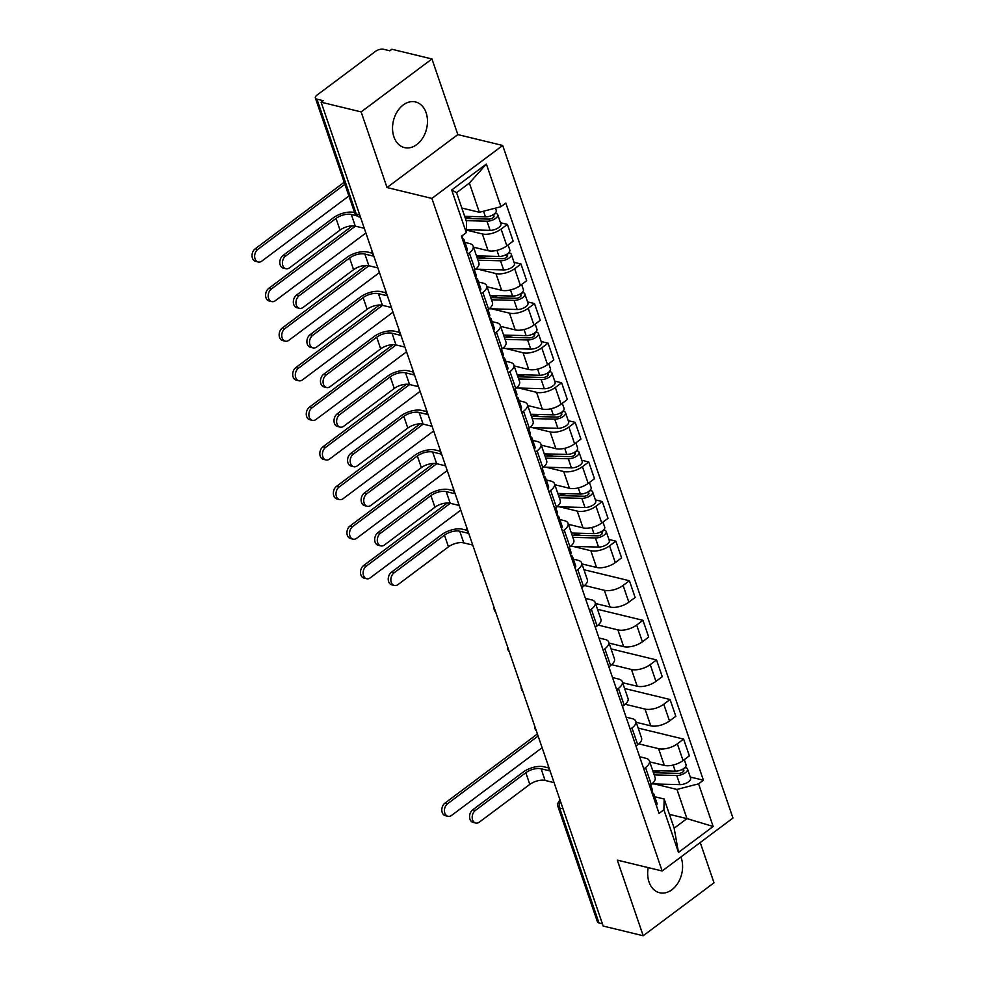 <?xml version="1.0" encoding="UTF-8"?>
<svg xmlns="http://www.w3.org/2000/svg" width="985" height="985" viewBox="0 0 985 985"><rect width="100%" height="100%" fill="white"/><g stroke="black" fill="none" stroke-linecap="round" stroke-linejoin="round"><path stroke-width="1.48" d="M393.901 136.816A23.48 17.053 103.6 0 0 404.478 147.59A23.48 17.053 103.6 0 0 422.824 137.838A23.48 17.053 103.6 0 0 426.111 112.733A23.48 17.053 103.6 0 0 415.547 101.947A23.48 17.053 103.6 0 0 397.189 111.699A23.48 17.053 103.6 0 0 393.901 136.816M648.204 867.613A23.48 17.053 103.6 0 0 649.029 881.981A23.48 17.053 103.6 0 0 659.605 892.755A23.48 17.053 103.6 0 0 677.951 883.003A23.48 17.053 103.6 0 0 681.238 857.898A23.48 17.053 103.6 0 0 680.906 856.987M431.947 58.965L361.138 111.908L321.11 102.194L603.177 926.035L643.205 935.75L617.299 860.114L662.154 870.999L732.963 818.042L502.695 145.472L457.84 134.588L431.947 58.965L391.919 49.25L389.851 50.789L383.621 49.287A6.021 2.733 -18.9 0 0 375.47 51.392L317.047 95.077A6.021 2.733 -18.9 0 0 315.372 98.007A6.021 2.733 -18.9 0 0 316.936 99.14L356.299 214.114A6.021 4.371 103.6 0 0 359.008 216.885L360.498 217.242M643.205 935.75L714.002 882.806L700.224 842.532M361.138 111.908L387.031 187.544L431.886 198.416L662.154 870.999M321.11 102.194L323.166 100.655L316.936 99.14M602.414 923.807L599.003 922.982A6.021 2.733 161.1 0 1 597.427 921.849L558.064 806.875A6.021 2.733 -18.9 0 0 559.64 808.008L599.003 922.982M649.743 761.885L664.321 765.419A13.852 6.279 -18.9 0 0 683.061 760.568L689.365 755.852L683.627 739.107L677.335 743.81A13.852 6.279 161.1 0 1 658.583 748.674L638.797 743.872M645.544 767.586L651.27 784.343A13.852 6.279 -18.9 0 0 655.124 777.608L649.386 760.863A13.852 6.279 161.1 0 1 645.544 767.586L643.796 768.891M651.27 784.343L649.534 785.648M638.169 728.075L683.627 739.107M639.634 756.751L645.778 758.241A13.852 6.279 161.1 0 1 649.386 760.863M636.187 722.288L650.765 725.834A13.852 6.279 -18.9 0 0 669.505 720.971L675.808 716.267L670.071 699.51L663.779 704.226A13.852 6.279 161.1 0 1 645.027 709.077L625.241 704.275M635.978 746.051L637.714 744.746A13.852 6.279 -18.9 0 0 641.567 738.011L635.83 721.266A13.852 6.279 161.1 0 1 631.988 727.989L630.24 729.294M624.613 688.49L670.071 699.51M626.078 717.154L632.222 718.644A13.852 6.279 161.1 0 1 635.83 721.266M622.631 682.703L637.209 686.237A13.852 6.279 -18.9 0 0 655.948 681.374L662.252 676.67L656.515 659.925L650.223 664.629A13.852 6.279 161.1 0 1 631.471 669.48L611.685 664.69M622.421 706.454L624.158 705.149A13.852 6.279 -18.9 0 0 628.011 698.427L622.274 681.669A13.852 6.279 161.1 0 1 618.432 688.404L616.684 689.709M611.057 648.893L656.515 659.925M612.522 677.569L618.666 679.059A13.852 6.279 161.1 0 1 622.274 681.669M609.075 643.106L623.653 646.64A13.852 6.279 -18.9 0 0 642.405 641.789L648.696 637.073L642.959 620.328L636.667 625.032A13.852 6.279 161.1 0 1 617.915 629.895L598.129 625.093M608.865 666.87L610.601 665.564A13.852 6.279 -18.9 0 0 614.455 658.83L608.718 642.085A13.852 6.279 161.1 0 1 604.876 648.807L603.128 650.112M597.501 609.296L642.959 620.328M598.966 637.972L605.11 639.462A13.852 6.279 161.1 0 1 608.718 642.085M595.519 603.51L610.097 607.056A13.852 6.279 -18.9 0 0 628.849 602.192L635.14 597.489L629.403 580.731L623.111 585.447A13.852 6.279 161.1 0 1 604.359 590.298L584.573 585.496M595.309 627.273L597.045 625.967A13.852 6.279 -18.9 0 0 600.899 619.233L595.162 602.488A13.852 6.279 161.1 0 1 591.32 609.21L589.572 610.515M583.945 569.712L629.403 580.731M585.41 598.375L591.554 599.865A13.852 6.279 161.1 0 1 595.162 602.488M581.963 563.925L596.541 567.458A13.852 6.279 -18.9 0 0 615.293 562.595L621.584 557.892L615.847 541.147L609.555 545.85A13.852 6.279 161.1 0 1 590.803 550.701L573.098 546.416M581.753 587.676L583.502 586.37A13.852 6.279 -18.9 0 0 587.343 579.648L581.606 562.891A13.852 6.279 161.1 0 1 577.764 569.625L576.016 570.931M608.927 539.46L615.847 541.147M573.405 559.16L577.998 560.28A13.852 6.279 161.1 0 1 581.606 562.891M568.407 524.328L582.985 527.861A13.852 6.279 -18.9 0 0 601.736 523.01L608.028 518.295L602.291 501.55L595.999 506.253A13.852 6.279 161.1 0 1 577.247 511.116L559.542 506.819M568.197 548.079L569.946 546.786A13.852 6.279 -18.9 0 0 573.787 540.051L568.049 523.294A13.852 6.279 161.1 0 1 564.208 530.029L562.46 531.334M595.371 499.863L602.291 501.55M559.849 519.563L564.454 520.683A13.852 6.279 161.1 0 1 568.049 523.294M554.851 484.731L569.428 488.264A13.852 6.279 -18.9 0 0 588.18 483.413L594.472 478.71L588.735 461.953L582.443 466.668A13.852 6.279 161.1 0 1 563.691 471.519L545.986 467.222M554.641 508.494L556.39 507.189A13.852 6.279 -18.9 0 0 560.231 500.454L554.493 483.709A13.852 6.279 161.1 0 1 550.652 490.431L548.904 491.737M581.815 460.278L588.735 461.953M546.293 479.978L550.898 481.086A13.852 6.279 161.1 0 1 554.493 483.709M541.294 445.146L555.872 448.68A13.852 6.279 -18.9 0 0 574.624 443.816L580.916 439.113L575.178 422.356L568.887 427.071A13.852 6.279 161.1 0 1 550.135 431.923L532.429 427.638M541.085 468.897L542.833 467.592A13.852 6.279 -18.9 0 0 546.675 460.869L540.937 444.112A13.852 6.279 161.1 0 1 537.096 450.847L535.347 452.152M568.259 420.681L575.178 422.356M532.737 440.381L537.342 441.502A13.852 6.279 161.1 0 1 540.937 444.112M527.738 405.549L542.316 409.083A13.852 6.279 -18.9 0 0 561.068 404.232L567.36 399.516L561.622 382.771L555.331 387.474A13.852 6.279 161.1 0 1 536.579 392.338L518.873 388.041M527.529 429.3L529.277 427.995A13.852 6.279 -18.9 0 0 533.119 421.272L527.381 404.515A13.852 6.279 161.1 0 1 523.54 411.25L521.791 412.555M554.703 381.084L561.622 382.771M519.181 400.784L523.786 401.905A13.852 6.279 161.1 0 1 527.381 404.515M514.182 365.952L528.76 369.486A13.852 6.279 -18.9 0 0 547.512 364.635L553.804 359.931L548.066 343.174L541.775 347.877A13.852 6.279 161.1 0 1 523.023 352.741L505.317 348.444M513.973 389.715L515.721 388.41A13.852 6.279 -18.9 0 0 519.563 381.675L513.825 364.93A13.852 6.279 161.1 0 1 509.984 371.653L508.235 372.958M541.147 341.5L548.066 343.174M505.625 361.2L510.23 362.308A13.852 6.279 161.1 0 1 513.825 364.93M500.626 326.367L515.204 329.901A13.852 6.279 -18.9 0 0 533.956 325.038L540.248 320.334L534.51 303.577L528.219 308.293A13.852 6.279 161.1 0 1 509.467 313.144L491.761 308.847M500.417 350.118L502.165 348.813A13.852 6.279 -18.9 0 0 506.007 342.078L500.269 325.333A13.852 6.279 161.1 0 1 496.428 332.068L494.679 333.373M527.591 301.902L534.51 303.577M492.069 321.602L496.674 322.723A13.852 6.279 161.1 0 1 500.269 325.333M487.07 286.77L501.648 290.304A13.852 6.279 -18.9 0 0 520.4 285.453L526.692 280.737L520.954 263.992L514.663 268.696A13.852 6.279 161.1 0 1 495.911 273.559L478.205 269.262M486.861 310.521L488.609 309.216A13.852 6.279 -18.9 0 0 492.451 302.493L486.713 285.736A13.852 6.279 161.1 0 1 482.872 292.471L481.123 293.776M514.035 262.305L520.954 263.992M478.513 282.005L483.118 283.126A13.852 6.279 161.1 0 1 486.713 285.736M473.514 247.173L488.092 250.707A13.852 6.279 -18.9 0 0 506.844 245.856L513.136 241.14L507.398 224.395L501.106 229.099A13.852 6.279 161.1 0 1 482.354 233.962L466.348 230.084M473.305 270.937L475.053 269.631A13.852 6.279 -18.9 0 0 478.895 262.897L473.157 246.151A13.852 6.279 161.1 0 1 469.316 252.874L467.567 254.179M500.478 222.721L507.398 224.395M464.957 242.421L469.562 243.529A13.852 6.279 161.1 0 1 473.157 246.151M669.431 814.373L686.964 818.621L676.966 789.441L654.434 783.974M654.742 796.717L664.161 799.007L674.159 828.2L686.964 818.621L713.165 826.477L678.48 852.419L663.89 809.768L664.161 799.007M461.83 208.032L479.363 212.292L469.365 183.099L456.572 192.678L466.57 221.859L466.287 232.632L461.436 236.252L659.039 813.401L663.89 809.768M466.287 232.632L451.684 189.994L486.368 164.052L500.971 206.69L479.363 212.292M676.966 789.441L698.562 783.838L703.413 780.218L505.822 203.07L500.971 206.69M698.562 783.838L713.165 826.477M502.695 145.472L431.886 198.416M457.84 134.588L387.031 187.544M690.263 777.017L703.413 780.218M678.48 852.419L674.159 828.2M469.365 183.099L486.368 164.052M456.572 192.678L451.684 189.994M475.706 823.029L473.083 822.401A6.92 5.024 -76.4 0 1 469.574 816.934A6.92 5.024 -76.4 0 1 472.726 809.83L475.336 810.47A6.92 5.024 103.6 0 0 472.184 817.575A6.92 5.024 103.6 0 0 475.706 823.029A6.92 5.024 103.6 0 0 479.338 822.143L529.807 784.405A11.291 5.122 161.1 0 1 545.087 780.44L554.062 782.619M650.654 784.799L652.39 789.859A7.523 3.411 161.1 0 1 651.75 792.137M548.423 767.881L543.782 766.761A15.206 6.895 -18.9 0 0 523.195 772.092L472.726 809.83M651.861 792.469L653.055 793.208A7.523 3.411 161.1 0 1 653.868 794.169A7.523 3.411 161.1 0 1 653.227 796.446M653.868 794.169L656.995 803.317A7.523 3.411 161.1 0 1 656.355 805.582M475.336 810.47L525.805 772.72A11.291 5.122 161.1 0 1 541.097 768.768L550.073 770.947M447.941 816.306L445.331 815.666A6.92 5.024 -76.4 0 1 441.809 810.199A6.92 5.024 -76.4 0 1 444.961 803.107L447.584 803.735A6.92 5.024 103.6 0 0 444.432 810.84A6.92 5.024 103.6 0 0 447.941 816.306A6.92 5.024 103.6 0 0 451.573 815.408L542.119 747.713M653.461 772.732L678.64 773.385A3.608 1.638 -18.9 0 0 682.334 772.351A3.608 1.638 -18.9 0 0 683.812 770.282A3.608 1.638 -18.9 0 0 682.876 769.593L685.56 767.586A7.523 3.411 -18.9 0 1 687.518 769.014L690.645 778.15A7.523 3.411 -18.9 0 1 687.567 782.459A7.523 3.411 -18.9 0 1 679.872 784.626L651.836 783.9M654.2 774.912L676.744 775.49A7.523 3.411 -18.9 0 0 684.44 773.323A7.523 3.411 -18.9 0 0 687.518 769.014M652.747 770.664L662.216 772.966M682.728 769.15L683.491 771.39M652.723 770.59L675.267 771.181A7.523 3.411 -18.9 0 0 682.962 769.014A7.523 3.411 -18.9 0 0 686.04 764.692L684.304 759.632M537.416 733.985A15.206 6.895 -18.9 0 0 536.726 734.49L444.961 803.107M447.584 803.735L538.118 736.029M394.369 585.472L391.759 584.844A6.92 5.024 -76.4 0 1 388.238 579.377A6.92 5.024 -76.4 0 1 391.39 572.273L394 572.913A6.92 5.024 103.6 0 0 390.848 580.005A6.92 5.024 103.6 0 0 394.369 585.472A6.92 5.024 103.6 0 0 398.002 584.585L448.471 546.835A11.291 5.122 161.1 0 1 463.763 542.883L472.726 545.062M569.318 547.241L571.054 552.302A7.523 3.411 161.1 0 1 570.413 554.58M467.087 530.324L462.445 529.204A15.206 6.895 -18.9 0 0 441.859 534.535L391.39 572.273M570.537 554.912L571.719 555.651A7.523 3.411 161.1 0 1 572.531 556.611A7.523 3.411 161.1 0 1 571.891 558.889M572.531 556.611L575.659 565.747A7.523 3.411 161.1 0 1 575.018 568.025M394 572.913L444.481 535.163A11.291 5.122 161.1 0 1 459.761 531.211L468.737 533.39M366.605 578.749L363.994 578.109A6.92 5.024 -76.4 0 1 360.485 572.642A6.92 5.024 -76.4 0 1 363.625 565.538L366.248 566.178A6.92 5.024 103.6 0 0 363.096 573.282A6.92 5.024 103.6 0 0 366.605 578.749A6.92 5.024 103.6 0 0 370.237 577.85L460.783 510.144M572.125 535.175L597.304 535.828A3.608 1.638 -18.9 0 0 601.01 534.793A3.608 1.638 -18.9 0 0 602.475 532.725A3.608 1.638 -18.9 0 0 601.539 532.035L604.224 530.029A7.523 3.411 -18.9 0 1 606.181 531.457L609.309 540.593A7.523 3.411 -18.9 0 1 606.243 544.902A7.523 3.411 -18.9 0 1 598.535 547.069L570.5 546.343M572.864 537.354L595.408 537.933A7.523 3.411 -18.9 0 0 603.115 535.766A7.523 3.411 -18.9 0 0 606.181 531.457M571.411 533.107L580.879 535.409M601.392 531.592L602.155 533.833M571.386 533.033L593.93 533.624A7.523 3.411 -18.9 0 0 601.638 531.457A7.523 3.411 -18.9 0 0 604.704 527.135L602.968 522.075M447.252 503.015L363.625 565.538M366.248 566.178L450.305 503.31M380.813 545.887L378.203 545.247A6.92 5.024 -76.4 0 1 374.682 539.78A6.92 5.024 -76.4 0 1 377.834 532.688L380.444 533.316A6.92 5.024 103.6 0 0 377.292 540.42A6.92 5.024 103.6 0 0 380.813 545.887A6.92 5.024 103.6 0 0 384.445 544.988L434.914 507.25A11.291 5.122 161.1 0 1 450.207 503.286L459.17 505.465M555.774 507.644L557.498 512.705A7.523 3.411 161.1 0 1 556.857 514.983M453.531 490.739L448.889 489.607A15.206 6.895 -18.9 0 0 428.303 494.938L377.834 532.688M556.981 515.315L558.163 516.054A7.523 3.411 161.1 0 1 558.975 517.027A7.523 3.411 161.1 0 1 558.335 519.292M558.975 517.027L562.103 526.162A7.523 3.411 161.1 0 1 561.462 528.428M380.444 533.316L430.925 495.578A11.291 5.122 161.1 0 1 446.205 491.613L455.181 493.793M367.257 506.29L364.647 505.65A6.92 5.024 -76.4 0 1 361.126 500.195A6.92 5.024 -76.4 0 1 364.278 493.091L366.888 493.719A6.92 5.024 103.6 0 0 363.736 500.823A6.92 5.024 103.6 0 0 367.257 506.29A6.92 5.024 103.6 0 0 370.889 505.404L421.358 467.653A11.291 5.122 161.1 0 1 436.65 463.701L445.626 465.868M542.218 468.06L543.942 473.108A7.523 3.411 161.1 0 1 543.301 475.386M439.975 451.142L435.333 450.01A15.206 6.895 -18.9 0 0 414.747 455.341L364.278 493.091M543.424 475.718L544.606 476.469A7.523 3.411 161.1 0 1 545.419 477.429A7.523 3.411 161.1 0 1 544.779 479.707M545.419 477.429L548.546 486.565A7.523 3.411 161.1 0 1 547.906 488.843M366.888 493.719L417.369 455.981A11.291 5.122 161.1 0 1 432.649 452.017L441.625 454.196M353.701 466.693L351.091 466.065A6.92 5.024 -76.4 0 1 347.57 460.598A6.92 5.024 -76.4 0 1 350.722 453.494L353.332 454.134A6.92 5.024 103.6 0 0 350.18 461.226A6.92 5.024 103.6 0 0 353.701 466.693A6.92 5.024 103.6 0 0 357.333 465.806L407.802 428.056A11.291 5.122 161.1 0 1 423.094 424.104L432.07 426.283M528.662 428.463L530.386 433.523A7.523 3.411 161.1 0 1 529.745 435.801M426.419 411.545L421.777 410.425A15.206 6.895 -18.9 0 0 401.19 415.756L350.722 453.494M529.868 436.133L531.05 436.872A7.523 3.411 161.1 0 1 531.863 437.833A7.523 3.411 161.1 0 1 531.223 440.11M531.863 437.833L534.99 446.968A7.523 3.411 161.1 0 1 534.35 449.246M353.332 454.134L403.813 416.384A11.291 5.122 161.1 0 1 419.093 412.432L428.069 414.599M340.145 427.108L337.535 426.468A6.92 5.024 -76.4 0 1 334.013 421.001A6.92 5.024 -76.4 0 1 337.165 413.897L339.776 414.537A6.92 5.024 103.6 0 0 336.624 421.642A6.92 5.024 103.6 0 0 340.145 427.108A6.92 5.024 103.6 0 0 343.777 426.209L394.246 388.472A11.291 5.122 161.1 0 1 409.538 384.507L418.514 386.686M515.106 388.866L516.829 393.926A7.523 3.411 161.1 0 1 516.189 396.204M412.863 371.948L408.221 370.828A15.206 6.895 -18.9 0 0 387.634 376.159L337.165 413.897M516.312 396.536L517.494 397.275A7.523 3.411 161.1 0 1 518.307 398.248A7.523 3.411 161.1 0 1 517.667 400.513M518.307 398.248L521.434 407.384A7.523 3.411 161.1 0 1 520.806 409.649M339.776 414.537L390.257 376.799A11.291 5.122 161.1 0 1 405.537 372.835L414.513 375.014M326.589 387.511L323.979 386.871A6.92 5.024 -76.4 0 1 320.457 381.417A6.92 5.024 -76.4 0 1 323.609 374.312L326.22 374.94A6.92 5.024 103.6 0 0 323.068 382.045A6.92 5.024 103.6 0 0 326.589 387.511A6.92 5.024 103.6 0 0 330.221 386.613L380.69 348.875A11.291 5.122 161.1 0 1 395.982 344.91L404.958 347.089M501.55 349.269L503.273 354.329A7.523 3.411 161.1 0 1 502.633 356.607M399.307 332.364L394.665 331.231A15.206 6.895 -18.9 0 0 374.078 336.562L323.609 374.312M502.756 356.939L503.938 357.69A7.523 3.411 161.1 0 1 504.751 358.651A7.523 3.411 161.1 0 1 504.111 360.929M504.751 358.651L507.878 367.787A7.523 3.411 161.1 0 1 507.25 370.065M326.22 374.94L376.701 337.202A11.291 5.122 161.1 0 1 391.981 333.238L400.957 335.417M313.033 347.914L310.423 347.286A6.92 5.024 -76.4 0 1 306.901 341.82A6.92 5.024 -76.4 0 1 310.053 334.715L312.664 335.356A6.92 5.024 103.6 0 0 309.512 342.448A6.92 5.024 103.6 0 0 313.033 347.914A6.92 5.024 103.6 0 0 316.665 347.028L367.134 309.278A11.291 5.122 161.1 0 1 382.426 305.325L391.402 307.505M487.994 309.684L489.717 314.744A7.523 3.411 161.1 0 1 489.089 317.01M385.751 292.767L381.109 291.646A15.206 6.895 -18.9 0 0 360.522 296.977L310.053 334.715M489.2 317.355L490.382 318.093A7.523 3.411 161.1 0 1 491.195 319.054A7.523 3.411 161.1 0 1 490.555 321.332M491.195 319.054L494.322 328.19A7.523 3.411 161.1 0 1 493.694 330.467M312.664 335.356L363.145 297.605A11.291 5.122 161.1 0 1 378.425 293.653L387.4 295.82M299.477 308.317L296.867 307.689A6.92 5.024 -76.4 0 1 293.345 302.223A6.92 5.024 -76.4 0 1 296.497 295.118L299.108 295.759A6.92 5.024 103.6 0 0 295.956 302.863A6.92 5.024 103.6 0 0 299.477 308.317A6.92 5.024 103.6 0 0 303.109 307.431L353.578 269.693A11.291 5.122 161.1 0 1 368.87 265.728L377.846 267.908M474.438 270.087L476.161 275.147A7.523 3.411 161.1 0 1 475.533 277.425M372.195 253.17L367.553 252.049A15.206 6.895 -18.9 0 0 346.966 257.38L296.497 295.118M475.644 277.758L476.826 278.496A7.523 3.411 161.1 0 1 477.639 279.457A7.523 3.411 161.1 0 1 477.011 281.735M477.639 279.457L480.766 288.605A7.523 3.411 161.1 0 1 480.138 290.87M299.108 295.759L349.589 258.008A11.291 5.122 161.1 0 1 364.869 254.056L373.844 256.235M285.921 268.733L283.311 268.092A6.92 5.024 -76.4 0 1 279.789 262.626A6.92 5.024 -76.4 0 1 282.941 255.534L285.551 256.162A6.92 5.024 103.6 0 0 282.412 263.266A6.92 5.024 103.6 0 0 285.921 268.733A6.92 5.024 103.6 0 0 289.553 267.834L340.022 230.096A11.291 5.122 161.1 0 1 355.314 226.131L364.29 228.311M462.556 235.415L462.605 235.55A7.523 3.411 161.1 0 1 461.977 237.828M354.6 212.6L353.997 212.452A15.206 6.895 -18.9 0 0 333.41 217.783L282.941 255.534M462.088 238.161L463.27 238.899A7.523 3.411 161.1 0 1 464.083 239.872A7.523 3.411 161.1 0 1 463.455 242.15M464.083 239.872L467.21 249.008A7.523 3.411 161.1 0 1 466.582 251.286M285.551 256.162L336.033 218.424A11.291 5.122 161.1 0 1 351.313 214.459L356.718 215.777M353.049 539.152L350.438 538.512A6.92 5.024 -76.4 0 1 346.929 533.045A6.92 5.024 -76.4 0 1 350.069 525.953L352.692 526.581A6.92 5.024 103.6 0 0 349.54 533.685A6.92 5.024 103.6 0 0 353.049 539.152A6.92 5.024 103.6 0 0 356.681 538.253L447.227 470.559M558.569 495.59L583.748 496.243A3.608 1.638 -18.9 0 0 587.454 495.196A3.608 1.638 -18.9 0 0 588.919 493.128A3.608 1.638 -18.9 0 0 587.983 492.451L590.668 490.444A7.523 3.411 -18.9 0 1 592.625 491.86L595.753 500.996A7.523 3.411 -18.9 0 1 592.687 505.305A7.523 3.411 -18.9 0 1 584.979 507.484L556.944 506.746M559.308 497.757L581.852 498.336A7.523 3.411 -18.9 0 0 589.559 496.169A7.523 3.411 -18.9 0 0 592.625 491.86M557.855 493.51L567.323 495.812M587.836 492.007L588.599 494.248M557.83 493.448L580.374 494.027A7.523 3.411 -18.9 0 0 588.082 491.86A7.523 3.411 -18.9 0 0 591.148 487.55L589.412 482.49M433.695 463.418L350.069 525.953M352.692 526.581L436.749 463.726M339.493 499.555L336.882 498.927A6.92 5.024 -76.4 0 1 333.373 493.46A6.92 5.024 -76.4 0 1 336.513 486.356L339.135 486.996A6.92 5.024 103.6 0 0 335.983 494.088A6.92 5.024 103.6 0 0 339.493 499.555A6.92 5.024 103.6 0 0 343.125 498.669L433.671 430.962M545.013 455.993L570.192 456.646A3.608 1.638 -18.9 0 0 573.898 455.599A3.608 1.638 -18.9 0 0 575.363 453.531A3.608 1.638 -18.9 0 0 574.427 452.854L577.111 450.847A7.523 3.411 -18.9 0 1 579.069 452.263L582.197 461.399A7.523 3.411 -18.9 0 1 579.131 465.72A7.523 3.411 -18.9 0 1 571.423 467.887L543.388 467.161M545.752 458.16L568.296 458.751A7.523 3.411 -18.9 0 0 576.003 456.584A7.523 3.411 -18.9 0 0 579.069 452.263M544.299 453.925L553.767 456.215M574.28 452.41L575.043 454.651M544.274 453.851L566.818 454.43A7.523 3.411 -18.9 0 0 574.526 452.263A7.523 3.411 -18.9 0 0 577.592 447.953L575.856 442.893M420.139 423.821L336.513 486.356M339.135 486.996L423.193 424.129M325.949 459.958L323.326 459.33A6.92 5.024 -76.4 0 1 319.817 453.863A6.92 5.024 -76.4 0 1 322.957 446.759L325.579 447.399A6.92 5.024 103.6 0 0 322.427 454.504A6.92 5.024 103.6 0 0 325.949 459.958A6.92 5.024 103.6 0 0 329.569 459.072L420.115 391.365M531.457 416.396L556.636 417.049A3.608 1.638 -18.9 0 0 560.342 416.015A3.608 1.638 -18.9 0 0 561.807 413.946A3.608 1.638 -18.9 0 0 560.871 413.257L563.555 411.25A7.523 3.411 -18.9 0 1 565.513 412.678L568.64 421.814A7.523 3.411 -18.9 0 1 565.575 426.123A7.523 3.411 -18.9 0 1 557.867 428.29L529.832 427.564M532.196 418.576L554.74 419.154A7.523 3.411 -18.9 0 0 562.447 416.987A7.523 3.411 -18.9 0 0 565.513 412.678M530.743 414.328L540.211 416.63M560.724 412.813L561.487 415.054M530.718 414.254L553.262 414.845A7.523 3.411 -18.9 0 0 560.97 412.678A7.523 3.411 -18.9 0 0 564.036 408.356L562.3 403.296M406.583 384.224L322.957 446.759M325.579 447.399L409.637 384.532M312.393 420.373L309.77 419.733A6.92 5.024 -76.4 0 1 306.261 414.266A6.92 5.024 -76.4 0 1 309.401 407.174L312.023 407.802A6.92 5.024 103.6 0 0 308.871 414.907A6.92 5.024 103.6 0 0 312.393 420.373A6.92 5.024 103.6 0 0 316.013 419.475L406.559 351.78M517.901 376.799L543.08 377.464A3.608 1.638 -18.9 0 0 546.786 376.418A3.608 1.638 -18.9 0 0 548.251 374.349A3.608 1.638 -18.9 0 0 547.315 373.66L549.999 371.653A7.523 3.411 -18.9 0 1 551.957 373.081L555.084 382.217A7.523 3.411 -18.9 0 1 552.019 386.526A7.523 3.411 -18.9 0 1 544.311 388.693L516.275 387.967M518.639 378.979L541.184 379.557A7.523 3.411 -18.9 0 0 548.891 377.39A7.523 3.411 -18.9 0 0 551.957 373.081M517.187 374.731L526.655 377.033M547.167 373.229L547.931 375.457M517.162 374.657L539.706 375.248A7.523 3.411 -18.9 0 0 547.414 373.081A7.523 3.411 -18.9 0 0 550.48 368.759L548.756 363.711M393.027 344.639L309.401 407.174M312.023 407.802L396.081 344.947M298.837 380.776L296.214 380.148A6.92 5.024 -76.4 0 1 292.705 374.682A6.92 5.024 -76.4 0 1 295.845 367.577L298.467 368.205A6.92 5.024 103.6 0 0 295.315 375.31A6.92 5.024 103.6 0 0 298.837 380.776A6.92 5.024 103.6 0 0 302.457 379.89L393.003 312.183M504.345 337.215L529.524 337.867A3.608 1.638 -18.9 0 0 533.23 336.821A3.608 1.638 -18.9 0 0 534.695 334.752A3.608 1.638 -18.9 0 0 533.759 334.075L536.443 332.068A7.523 3.411 -18.9 0 1 538.401 333.484L541.528 342.62A7.523 3.411 -18.9 0 1 538.463 346.942A7.523 3.411 -18.9 0 1 530.755 349.109L502.719 348.382M505.083 339.382L527.628 339.973A7.523 3.411 -18.9 0 0 535.335 337.806A7.523 3.411 -18.9 0 0 538.401 333.484M503.63 335.146L513.099 337.436M533.611 333.632L534.375 335.873M503.606 335.072L526.15 335.651A7.523 3.411 -18.9 0 0 533.858 333.484A7.523 3.411 -18.9 0 0 536.923 329.175L535.2 324.114M379.471 305.042L295.845 367.577M298.467 368.205L382.525 305.35M285.281 341.179L282.658 340.551A6.92 5.024 -76.4 0 1 279.149 335.085A6.92 5.024 -76.4 0 1 282.289 327.98L284.911 328.621A6.92 5.024 103.6 0 0 281.759 335.725A6.92 5.024 103.6 0 0 285.281 341.179A6.92 5.024 103.6 0 0 288.9 340.293L379.447 272.586M490.789 297.618L515.968 298.27A3.608 1.638 -18.9 0 0 519.674 297.236A3.608 1.638 -18.9 0 0 521.151 295.155A3.608 1.638 -18.9 0 0 520.203 294.478L522.887 292.471A7.523 3.411 -18.9 0 1 524.845 293.899L527.972 303.035A7.523 3.411 -18.9 0 1 524.906 307.345A7.523 3.411 -18.9 0 1 517.199 309.512L489.163 308.785M491.527 299.785L514.072 300.376A7.523 3.411 -18.9 0 0 521.779 298.209A7.523 3.411 -18.9 0 0 524.845 293.899M490.074 295.549L499.543 297.852M520.055 294.035L520.819 296.276M490.05 295.475L512.594 296.066A7.523 3.411 -18.9 0 0 520.302 293.899A7.523 3.411 -18.9 0 0 523.367 289.578L521.644 284.517M365.915 265.445L282.289 327.98M284.911 328.621L368.969 265.753M271.725 301.595L269.102 300.954A6.92 5.024 -76.4 0 1 265.593 295.488A6.92 5.024 -76.4 0 1 268.733 288.396L271.355 289.024A6.92 5.024 103.6 0 0 268.203 296.128A6.92 5.024 103.6 0 0 271.725 301.595A6.92 5.024 103.6 0 0 275.344 300.696L365.891 233.002M477.233 258.021L502.412 258.673A3.608 1.638 -18.9 0 0 506.118 257.639A3.608 1.638 -18.9 0 0 507.595 255.571A3.608 1.638 -18.9 0 0 506.647 254.881L509.331 252.874A7.523 3.411 -18.9 0 1 511.289 254.302L514.416 263.438A7.523 3.411 -18.9 0 1 511.35 267.748A7.523 3.411 -18.9 0 1 503.643 269.915L475.607 269.188M477.971 260.2L500.515 260.779A7.523 3.411 -18.9 0 0 508.223 258.612A7.523 3.411 -18.9 0 0 511.289 254.302M476.518 255.952L485.987 258.255M506.499 254.438L507.263 256.679M476.494 255.878L499.038 256.469A7.523 3.411 -18.9 0 0 506.746 254.302A7.523 3.411 -18.9 0 0 509.811 249.981L508.088 244.92M352.359 225.861L268.733 288.396M271.355 289.024L355.413 226.168M258.168 261.998L255.546 261.357A6.92 5.024 -76.4 0 1 252.037 255.903A6.92 5.024 -76.4 0 1 255.177 248.799L257.799 249.427A6.92 5.024 103.6 0 0 254.647 256.531A6.92 5.024 103.6 0 0 258.168 261.998A6.92 5.024 103.6 0 0 261.801 261.111L348.912 195.966M465.412 218.473L488.856 219.089A3.608 1.638 -18.9 0 0 492.562 218.042A3.608 1.638 -18.9 0 0 494.039 215.974A3.608 1.638 -18.9 0 0 493.091 215.296L495.775 213.289A7.523 3.411 -18.9 0 1 497.733 214.705L500.86 223.841A7.523 3.411 -18.9 0 1 497.794 228.163A7.523 3.411 -18.9 0 1 490.087 230.33L466.361 229.714M466.151 220.652L486.959 221.194A7.523 3.411 -18.9 0 0 494.667 219.027A7.523 3.411 -18.9 0 0 497.733 214.705M464.834 216.823L472.431 218.658M492.943 214.853L493.707 217.094M464.674 216.331L485.482 216.872A7.523 3.411 -18.9 0 0 493.19 214.705A7.523 3.411 -18.9 0 0 496.255 210.396L495.48 208.118M344.208 182.225L255.177 248.799M257.799 249.427L344.91 184.293M482.354 233.962L488.092 250.707M495.911 273.559L501.648 290.304M509.467 313.144L515.204 329.901M523.023 352.741L528.76 369.486M536.579 392.338L542.316 409.083M550.135 431.923L555.872 448.68M563.691 471.519L569.428 488.264M577.247 511.116L582.985 527.861M590.803 550.701L596.541 567.458M604.359 590.298L610.097 607.056M617.915 629.895L623.653 646.64M631.471 669.48L637.209 686.237M645.027 709.077L650.765 725.834M658.583 748.674L664.321 765.419M482.872 292.471L488.609 309.216M496.428 332.068L502.165 348.813M509.984 371.653L515.721 388.41M523.54 411.25L529.277 427.995M537.096 450.847L542.833 467.592M550.652 490.431L556.39 507.189M564.208 530.029L569.946 546.786M577.764 569.625L583.502 586.37M591.32 609.21L597.045 625.967M604.876 648.807L610.601 665.564M618.432 688.404L624.158 705.149M631.988 727.989L637.714 744.746M469.316 252.874L475.053 269.631M514.663 268.696L520.4 285.453M528.219 308.293L533.956 325.038M541.775 347.877L547.512 364.635M555.331 387.474L561.068 404.232M568.887 427.071L574.624 443.816M582.443 466.668L588.18 483.413M595.999 506.253L601.736 523.01M609.555 545.85L615.293 562.595M623.111 585.447L628.849 602.192M636.667 625.032L642.405 641.789M650.223 664.629L655.948 681.374M663.779 704.226L669.505 720.971M677.335 743.81L683.061 760.568M501.106 229.099L506.844 245.856M560.527 801.495A6.021 4.371 103.6 0 0 559.64 808.008L563.038 808.845M359.71 214.939L356.299 214.114A6.021 2.733 -18.9 0 1 354.735 212.982A6.021 6.021 0 0 0 359.008 216.885M545.087 780.44L541.097 768.768M529.807 784.405L525.805 772.72M676.744 775.49L679.872 784.626M673.161 765.049L675.267 771.181M463.763 542.883L459.761 531.211M448.471 546.835L444.481 535.163M595.408 537.933L598.535 547.069M591.825 527.492L593.93 533.624M450.207 503.286L446.205 491.613M434.914 507.25L430.925 495.578M436.65 463.701L432.649 452.017M421.358 467.653L417.369 455.981M423.094 424.104L419.093 412.432M407.802 428.056L403.813 416.384M409.538 384.507L405.537 372.835M394.246 388.472L390.257 376.799M395.982 344.91L391.981 333.238M380.69 348.875L376.701 337.202M382.426 305.325L378.425 293.653M367.134 309.278L363.145 297.605M368.87 265.728L364.869 254.056M353.578 269.693L349.589 258.008M355.314 226.131L351.313 214.459M340.022 230.096L336.033 218.424M581.852 498.336L584.979 507.484M578.269 487.895L580.374 494.027M568.296 458.751L571.423 467.887M564.713 448.298L566.818 454.43M554.74 419.154L557.867 428.29M551.169 408.713L553.262 414.845M541.184 379.557L544.311 388.693M537.613 369.116L539.706 375.248M527.628 339.973L530.755 349.109M524.057 329.519L526.15 335.651M514.072 300.376L517.199 309.512M510.501 289.935L512.594 296.066M500.515 260.779L503.643 269.915M496.945 250.338L499.038 256.469M486.959 221.194L490.087 230.33M483.536 211.209L485.482 216.872M548.251 765.628A6.021 6.021 0 0 0 549.925 770.516M534.695 726.031A6.021 6.021 0 0 0 536.369 730.919M521.139 686.446A6.021 6.021 0 0 0 522.813 691.322M507.583 646.85A6.021 6.021 0 0 0 509.257 651.738M494.027 607.252A6.021 6.021 0 0 0 495.701 612.141M480.471 567.668A6.021 6.021 0 0 0 482.145 572.544M466.915 528.071A6.021 6.021 0 0 0 468.589 532.947M453.359 488.474A6.021 6.021 0 0 0 455.033 493.362M439.802 448.889A6.021 6.021 0 0 0 441.477 453.765M426.246 409.292A6.021 6.021 0 0 0 427.921 414.168M412.69 369.695A6.021 6.021 0 0 0 414.365 374.583M399.134 330.098A6.021 6.021 0 0 0 400.809 334.986M385.578 290.513A6.021 6.021 0 0 0 387.253 295.389M372.022 250.916A6.021 6.021 0 0 0 373.697 255.804M354.735 212.982L315.372 98.007M560.071 800.165A6.021 6.021 0 0 0 558.064 806.875"/></g></svg>
